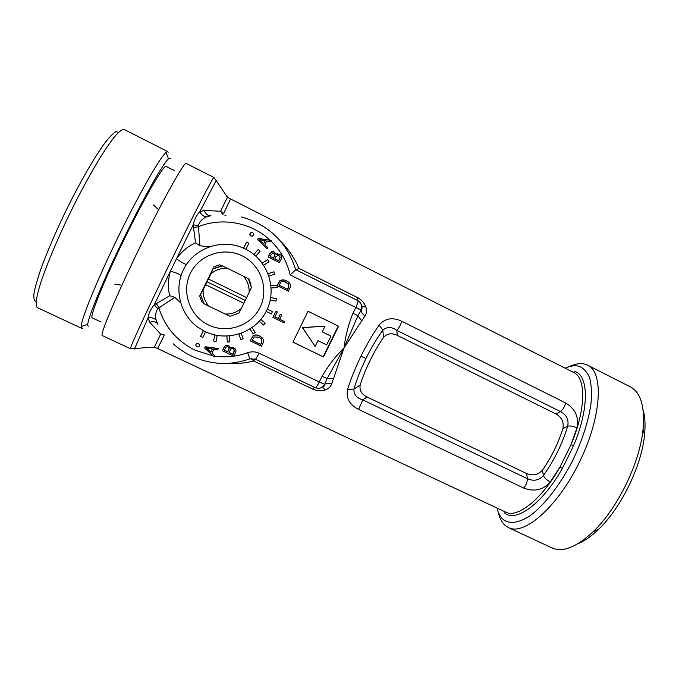 <?xml version="1.0" encoding="UTF-8"?>
<svg xmlns="http://www.w3.org/2000/svg" width="679" height="679" viewBox="0 0 679 679"><rect width="100%" height="100%" fill="white"/><g stroke="black" fill="none" stroke-linecap="round" stroke-linejoin="round"><path stroke-width="1.02" d="M88.941 325.962C88.024 326.497 87.633 325.962 87.761 324.358C88.16 317.085 103.344 280.351 123.374 239.288C143.388 198.217 162.977 163.647 168.451 158.861L170.395 158.589M82.558 328.118L81.616 328.288L81.149 326.489C81.276 318.952 97.072 280.198 118.248 236.784C139.399 193.371 160.202 157.07 166.058 152.342L167.764 151.604L168.163 152.206M36.123 301.4C34.273 301.111 33.551 298.565 33.95 293.752C35.045 287.624 37.328 279.459 40.799 269.257C47.012 252.198 55.288 232.914 65.617 211.398C79.333 183.457 93.897 158.105 104.345 143.659C109.2 137.353 113.037 133.347 115.854 131.658L118.528 132.261M81.616 328.288L37.311 307.604C35.24 305.889 36.029 298.709 39.696 286.046C45.306 268.086 56.476 241.079 69.954 213.24C80.436 192.021 90.502 173.484 100.136 157.63C106.111 148.2 111.297 140.782 115.693 135.384C119.538 131.242 122.364 129.256 124.181 129.443L167.764 151.604M101.001 321.973L92.276 317.874C89.288 317.373 103.471 281.76 124.045 239.619C144.576 197.453 163.885 164.36 166.117 166.414L174.724 170.768M497.011 508.045C498.267 513.222 500.406 517.101 503.419 519.681C509.742 524.146 518.34 523.025 529.221 516.329C543.828 505.991 560.387 484.857 573.084 459.683C582.31 440.111 588.243 421.735 590.891 404.557C591.884 394.058 591.494 385.239 589.72 378.093C587.225 372.092 583.651 368.145 579.009 366.253C574.96 365.217 570.36 365.862 565.2 368.205M569.163 366.711C575.028 363.851 580.265 362.993 584.857 364.122L587.725 365.209C603.911 372.44 601.687 416.736 579.628 461.762C557.739 506.882 524.196 535.926 508.529 527.634L505.312 525.571C501.908 522.609 499.557 518.111 498.267 512.085M180.589 302.817L174.809 297.334L157.74 308.648C155.516 312.493 154.999 316.329 156.195 320.174L157.944 324.35M360.982 356.186C366.584 344.813 372.644 334.408 379.171 324.978L382.803 330.189C376.667 338.728 371.048 348.183 365.939 358.554C360.872 368.952 356.865 379.128 353.937 389.092C353.7 394.499 356.653 398.098 362.798 399.88L358.656 409.403C349.592 404.879 345.891 398.242 347.555 389.491C350.95 378.687 355.423 367.585 360.982 356.186L365.939 358.554M250.992 235.978L251.281 236.088C253.81 235.766 254.269 234.603 252.639 232.6L252.333 232.481C249.821 232.829 249.371 233.992 250.992 235.978M250.84 232.659C249.507 233.788 249.516 234.909 250.891 236.029L252.588 236.02M196.842 346.918C199.337 347.02 200.008 345.984 198.871 343.795L198.489 343.557C196.01 343.447 195.331 344.482 196.443 346.663L196.842 346.918M199.55 345.076L198.48 343.396C196.918 342.997 196.019 343.574 195.773 345.153M245.9 249.286L248.879 243.184L246.621 242.055L243.557 248.166M242.318 255.924C260.982 265.031 269.181 289.093 260.082 307.358C251.264 325.759 227.253 334.085 208.597 325.012C189.814 316.21 181.123 291.945 190.349 273.374C199.295 254.667 223.798 246.545 242.318 255.924M245.475 249.066C267.755 259.989 277.499 288.711 266.643 310.498C256.119 332.447 227.49 342.42 205.194 331.615L197.496 326.989C179.57 313.842 173.544 287.794 184.162 268.273C194.601 248.658 219.69 239.288 240.57 246.969L245.475 249.066M577.77 543.786C584.33 541.155 591.222 536.368 598.445 529.433C621.013 508.189 641.689 465.794 644.524 434.925C645.534 424.978 645.058 416.609 643.106 409.819M508.529 527.634L551.951 547.911C562.704 552.621 576.42 547.24 593.098 531.759C617.457 508.792 639.966 462.611 643.064 429.289C644.982 406.611 640.772 392.496 630.443 386.937L587.725 365.209M574.128 371.303C588.718 374.358 589.72 407.714 573.534 445.747L562.365 468.4L560.031 466.965L550.304 481.963C543.175 490.034 534.314 492.063 523.713 488.057L358.656 409.403M379.171 324.978C385.095 318.196 392.657 316.974 401.849 321.311L565.641 402.953C575.3 408.834 579.085 417.127 576.997 427.812L570.98 444.762L560.031 466.965C541.579 499.617 517.398 518.476 505.702 512.127L157.596 348.565L164.36 335.002L160.668 334.144L149.804 322.27L148.047 317.891C148.574 313.562 150.636 309.217 154.218 304.846L169.801 295.713C167.738 288.21 167.951 280.02 170.421 271.159L176.489 258.707C181.955 251.264 188.312 245.985 195.56 242.861L193.159 224.936C194.415 219.376 196.604 215.005 199.736 211.831L204.32 210.414L220.582 211.262L223.544 213.63L230.529 198.981L227.414 197.283L227.779 196.554M280.478 241.087C288.439 249.074 294.593 258.173 298.947 268.375L357.629 297.64C361.686 299.821 364.436 302.97 365.888 307.103C366.923 310.286 366.635 313.223 365.013 315.905L344.024 347.92L331.7 383.915C330.58 386.809 328.458 388.804 325.334 389.899C321.218 391.257 317.042 391.002 312.815 389.143L253.683 360.982C244.763 363.265 235.706 364.08 226.506 363.418M288.388 291.189L277.278 285.715L279.884 280.902C281.658 279.663 283.559 279.536 285.596 280.52L286.453 280.902C289.823 282.337 291.002 284.671 289.984 287.913L288.388 291.189L277.117 285.664L279.714 280.86L283.83 279.986M272.873 317.322L275.903 311.126L277.355 311.856L274.885 316.906L278.348 318.595L280.3 314.165L281.76 314.903L279.646 319.223L284.679 321.676L284.119 322.831L272.873 317.322M274.902 316.889L278.186 318.485M250.305 340.9L252.911 336.097C255.015 334.739 257.214 334.722 259.497 336.046L260.694 336.699C263.316 338.201 264.106 340.298 263.07 342.988L261.466 346.256L250.305 340.9L252.8 335.952C254.905 334.603 257.095 334.586 259.378 335.901L262.408 338.108M222.508 350.805L224.197 347.342C225.131 345.475 226.574 344.907 228.534 345.628L230.283 348.004L234.561 348.234C236.088 349.473 236.385 350.975 235.443 352.732L233.771 356.161L222.508 350.805L224.146 347.181C225.072 345.314 226.514 344.745 228.467 345.467L230.062 347.147M230.257 347.809L233.72 347.614L235.732 349.583M279.502 262.552L268.332 256.993L270.021 253.522C270.802 251.85 272.084 251.23 273.858 251.654L276.064 254.277L279.561 254.107C281.666 255.279 282.209 256.951 281.182 259.115L279.341 262.552L268.188 257.002L269.877 253.539L272.296 251.544M276.056 254.175L277.38 253.674M210.931 215.65L206.535 216.907C202.741 218.383 200.008 221.193 198.336 225.343L199.94 245.79L209.276 246.791M255.839 256.102L260.15 251.162L258.266 249.499L253.861 254.421M263.715 265.243L268.969 261.729L267.577 259.641L262.238 263.129M268.96 276.115L274.749 274.146L273.943 271.787L268.086 273.705M271.201 287.972L277.134 287.582L276.964 285.104L270.989 285.443M270.267 300.016L275.971 301.137L276.438 298.701L270.726 297.538M272.279 311.576L267.28 309.14L272.279 311.576M265.065 323.051L260.897 319.444L265.065 323.051M249.94 329.086L253.165 333.805L255.228 332.413L252.019 327.694M240.807 339.61L238.898 334.144L240.807 339.61L243.167 338.796L241.266 333.347M226.837 336.147L227.321 342.063L229.825 341.877L229.392 335.995M214.7 334.951L213.605 340.968L216.075 341.435L217.229 335.468M203.301 330.656L200.585 336.385L202.86 337.471L205.618 331.819M204.659 348.03L205.194 346.731L218.239 348.531L217.696 349.906L213.843 349.278L211.933 353.19L214.836 355.762L214.25 356.976L204.659 348.03L205.211 346.893L218.29 348.7M211.984 353.08L214.836 355.762M321.473 387.59L324.791 384.339L327.142 378.509L322.109 376.276C328.118 365.871 335.418 356.416 344.024 347.92C345.458 335.927 348.437 324.367 352.978 313.223L355.788 307.502L290.154 274.902C287.073 261.78 280.656 250.458 270.904 240.952M270.573 241.622L266.745 240.926L264.835 244.847L267.704 247.496L267.119 248.709L257.63 239.509L258.19 238.371L271.167 240.417L270.429 241.665L266.72 240.994M267.119 248.709L257.511 239.56L258.19 238.371M323.518 356.95L292.912 342.14L308.028 311.237L338.558 326.234L323.518 356.95L292.938 342.08M243.846 303.284L249.159 292.411C249.363 286.351 247.504 280.97 243.574 276.285L227.295 268.281C221.159 268.027 215.735 269.852 211.033 273.756L213.927 266.754L199.66 296.01L203.114 289.975C202.936 296.086 204.837 301.476 208.818 306.153L225.148 314.029C231.259 314.241 236.64 312.399 241.291 308.504L243.846 303.284L205.686 284.713L203.114 289.975M199.66 296.01L201.688 301.765L203.216 302.503M383.508 337.412C373.408 352.24 365.625 368.103 360.176 385.01C359.301 390.332 361.593 394.321 367.033 396.977L526.675 473.577C532.905 476.055 538.184 474.884 542.487 470.063C551.348 457.357 558.146 443.565 562.883 428.687C564.088 422.27 561.805 417.373 556.033 413.995L397.249 335.375C391.775 332.727 387.191 333.406 383.508 337.412L382.803 330.189C386.971 326.607 391.656 326.675 396.867 330.393L397.249 335.375M367.033 396.977L362.798 399.88L527.371 478.687C533.702 481.479 539.033 480.435 543.361 475.555C554.115 460.472 562.229 444.007 567.712 426.157C568.951 419.681 566.532 414.81 560.455 411.55L396.867 330.393C398.836 328.152 400.491 325.131 401.849 321.311M210.796 352.18L212.332 349.04L206.119 348.021L210.796 352.18L212.221 349.023M208.012 349.566L210.762 352.002M206.416 348.089L207.986 349.388M273.544 258.147L274.995 254.897L273.578 252.953L271.133 254.574L270.208 256.484L273.544 258.147M278.763 260.744L280.3 257.248L278.619 255.109L275.895 256.654L274.851 258.792L278.763 260.744M273.425 258.088L274.842 254.914L273.798 253.131L272.686 252.877M278.636 260.685L280.13 257.256L278.84 255.287L277.643 254.998M227.762 351.875L229.213 348.633L228.152 346.884C226.769 346.409 225.818 346.91 225.326 348.378L224.393 350.271L227.762 351.875L229.095 347.733M233.024 354.379L234.552 350.89L233.237 348.947C231.768 348.403 230.733 348.879 230.122 350.364L229.078 352.503L233.024 354.379L234.374 349.957M224.452 350.16L227.703 351.697M229.137 352.384L232.948 354.2M260.728 344.482L261.695 342.496L261.423 338.948L258.92 337.191L254.124 336.954L252.172 340.374L260.728 344.482L261.568 342.343L261.474 338.999M252.215 340.298L260.6 344.321M279.646 319.223L284.679 321.676M278.348 318.595L280.3 314.165M280.461 314.267L281.76 314.903M273.026 317.433L275.903 311.126M276.056 311.22L277.355 311.856M287.65 289.398L288.626 287.412L288.363 283.839L285.18 281.743L281.089 281.777L279.137 285.197L287.65 289.398M287.489 289.313L288.439 287.361L288.185 283.797L283.746 281.284M263.707 243.803L265.251 240.655L259.081 239.526L263.707 243.803M263.63 243.727L265.116 240.697L259.225 239.636M246.621 242.055L243.625 248.2M258.266 249.499L253.921 254.472M267.577 259.641L262.281 263.18M273.943 271.787L268.112 273.764M276.964 285.104L270.997 285.494M276.438 298.701L270.717 297.572M266.193 311.389L271.345 313.902L272.432 311.678M259.268 321.311L263.571 325.037L265.2 323.17M249.948 329.077L253.165 333.805M226.888 336.147L227.321 342.063M214.759 334.968L213.605 340.968M203.361 330.69L200.585 336.385M308.02 311.254L338.558 326.234M338.21 326.081L323.212 356.721M315.132 346.409L302.41 327.609L325.071 326.107L302.613 327.728L315.132 346.409L317.95 340.654L326.65 344.881L330.945 336.105L322.253 331.861L330.945 336.105M322.253 331.861L325.071 326.107M347.555 389.491L353.937 389.092L360.176 385.01M526.675 473.577L527.371 478.687C527.379 481.861 526.157 484.984 523.713 488.057M542.487 470.063L543.361 475.555C544.456 477.906 546.773 480.036 550.304 481.963M565.641 402.953C564.673 406.814 562.942 409.675 560.455 411.55L556.033 413.995M562.883 428.687L567.712 426.157C570.207 425.657 573.305 426.208 576.997 427.812M295.781 269.733L357.875 300.661L295.772 269.716L290.154 274.902M333.372 378.39L327.142 378.509L344.024 347.92L357.884 315.743L361.067 310.286L361.635 305.533L360.379 302.775M361.644 320.675L357.884 315.743L352.978 313.223M361.805 306.263L361.907 306.382C362.119 308.886 361.839 310.252 361.05 310.49L360.413 311.449L361.007 310.244L355.788 307.502C357.621 303.606 358.317 301.332 357.875 300.661C361.483 302.936 362.527 306.127 361.007 310.244L361.05 310.49C361.143 312.247 362.467 314.054 365.013 315.905M331.7 383.915C328.678 383.041 326.429 383.134 324.952 384.187L325.317 383.117L324.723 384.322L319.308 381.988L322.109 376.276M325.334 389.899L322.321 387.293C323.527 387.022 324.401 385.986 324.952 384.187L324.723 384.322C322.406 388.006 319.266 389.135 315.285 387.701C316.058 387.641 317.399 385.74 319.308 381.988L259.242 353.267C255.474 351.544 251.629 351.357 247.682 352.715L249.821 358.936M255.024 358.996L253.683 360.982L251.222 358.537M361.652 305.601L361.907 306.382L365.888 307.103M149.804 322.27C153.267 321.108 155.873 321.617 157.63 323.798M134.467 349.023L148.047 317.891C151.527 317.373 154.243 318.128 156.195 320.174M295.747 269.86L298.947 268.375M181.013 275.759C180.164 274.375 176.633 272.848 170.421 271.159L154.218 304.846L157.74 308.648M156.399 303.505L158.733 307.536C164.81 326.981 176.947 341.206 195.153 350.228L213.045 355.855M225.946 215.701L224.978 215.591M222.95 214.666L220.582 211.262L227.414 197.283L216.177 180.572L216.703 180.3M169.801 295.713L174.809 297.334M210.498 215.718C207.638 215.735 205.576 213.97 204.32 210.414M206.535 216.907C203.742 216.593 201.476 214.895 199.736 211.831L216.177 180.572L213.944 177.491L186.216 163.401C184.442 161.364 163.274 199.142 139.806 247.3C116.321 295.45 99.584 335.409 102.274 335.562L130.444 348.734C129.112 349.193 147.063 310.091 170.412 262.221C193.744 214.352 213.486 176.141 213.944 177.491M198.336 225.343L193.159 224.936L176.489 258.707C181.301 262.272 184.637 264.173 186.479 264.42M195.56 242.861L199.94 245.79M270.166 240.256C251.451 222.525 222.152 216.881 198.081 226.811L193.439 227.49M211.033 273.756L205.686 284.713M246.604 297.631L208.461 279.018M200.712 294.796L203.844 303.649L208.818 306.153M213.927 266.754L219.716 264.81L227.295 268.281M222.288 265.845L213.376 268.842M243.574 276.285L248.336 278.662L251.391 287.48L249.159 292.411M241.291 308.504L238.813 313.24L229.977 316.27L225.148 314.029M245.068 300.339L207.036 281.81M562.365 468.4C542.105 504.276 515.437 523.059 504.429 512.772M154.15 347.572L160.668 334.144M573.534 445.747L570.98 444.762C585.96 409.539 586.198 377.88 573.772 372.533L230.529 198.981M214.666 356.11C225.997 357.68 237.005 356.551 247.682 352.715M251.069 284.993L249.091 279.256M320.013 388.142L321.422 387.641M315.226 387.658L255.584 359.233L259.242 353.267M255.559 359.208L249.83 358.86C230.308 365.718 211.008 364.861 191.911 356.288C185.104 353.063 178.908 348.913 173.323 343.837M312.815 389.143L314.369 387.259M357.069 300.262L357.629 297.64M221.719 265.778L213.002 268.714M168.451 158.861L166.058 152.342M87.761 324.358L81.149 326.489M644.524 434.925L643.064 429.289M598.445 529.433L593.098 531.759M157.596 348.565L154.337 347.156L130.444 348.734M241.597 216.974C269.274 225.088 287.31 242.734 295.704 269.928M157.791 209.047L153.386 204.939M120.726 285.053L114.776 284.119M355.855 307.349L361.389 310.091"/></g></svg>
